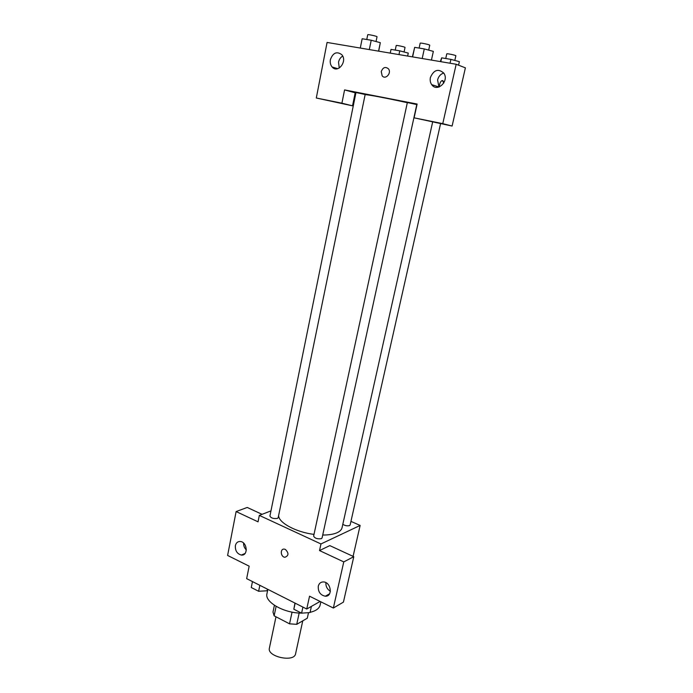 <?xml version="1.0" encoding="UTF-8"?>
<svg xmlns="http://www.w3.org/2000/svg" width="693" height="693" viewBox="0 0 693 693"><rect width="100%" height="100%" fill="white"/><g stroke="black" fill="none" stroke-linecap="round" stroke-linejoin="round"><path stroke-width="1.04" d="M275.987 616.787L269.386 648.154C266.822 656.791 294.378 662.699 295.582 653.776L302.763 620.833M308.515 612.655L307.302 618.208L296.725 624.332L289.544 623.83L274.133 615.826L272.99 612.049L274.402 605.292M276.117 606.358L274.133 615.826M292.056 612.127L289.544 623.83M299.177 613.028L296.725 624.332M267.853 589.362L266.952 593.702C264.431 602 283.931 613.218 301.498 613.114M302.226 613.123L308.142 612.681M310.1 612.326C315.913 610.949 319.248 608.541 320.123 605.102L320.85 601.81M320.131 601.455L306.739 609.026L246.656 578.646L249.159 566.164L227.607 555.448L236.114 511.564L258.047 521.82L259.329 515.393L270.972 510.88M306.739 609.026L309.546 596.197L333.35 608.03L343.425 602.113L353.794 556.687L329.807 545.608L319.516 550.563L320.963 543.953L259.329 515.393M350.944 521.379L360.135 525.441L353.084 556.358M360.135 525.441L320.963 543.953M328.551 595.044L328.014 594.698M325.901 582.648C325.701 586.443 327.2 589.31 330.388 591.259M318.286 586.165C317.974 591.77 320.313 595.122 325.294 596.223C333.047 596.751 331.098 581.964 323.406 581.938C320.755 581.964 319.049 583.376 318.286 586.165M353.794 556.687L343.771 561.902L319.516 550.563M333.35 608.03L343.771 561.902M236.114 511.564L247.228 507.458L262.084 514.327M243.589 543.078C243.503 545.781 244.421 548.068 246.336 549.921M235.377 545.642C235.1 550.718 237.093 553.863 241.363 555.058C248.406 556.037 247.358 541.961 240.332 541.502C237.751 541.389 236.096 542.766 235.377 545.642M285.395 549.428C288.955 553.092 288.799 555.708 284.927 557.267C280.535 557.051 279.903 548.458 284.338 549.125L285.395 549.428C288.955 553.092 288.799 555.708 284.936 557.267C280.535 557.042 279.903 548.458 284.338 549.125M321.405 538.652L322.072 537.95L416.788 104.565L407.354 102.538L313.634 536.105C314.865 538.357 317.446 539.206 321.405 538.652M277.417 518.407L278.179 517.688L365.159 94.499L355.985 92.515L269.915 516.051C271.058 518.121 273.553 518.91 277.417 518.407M342.801 524.332C345.123 525.727 347.375 526.143 349.558 525.571L350.138 524.973L440.557 123.709M322.713 535.039C328.863 535.057 333.723 534.26 337.283 532.631C340.003 531.332 341.588 529.703 342.047 527.72L432.631 122.098M278.595 515.679C278.777 522.843 296.067 532.181 314.007 534.398M365.124 94.681C366.995 94.43 387.673 98.337 407.319 102.703M344.568 89.917L417.125 104.054L414.111 117.836L442.766 123.649L456.176 64.267L327.079 42.438L316.303 98.008L341.909 103.196L344.568 89.917L355.89 92.992M381.254 71.552C382.96 67.36 385.343 66.433 388.401 68.78C391.961 72.947 385.429 80.232 382.138 75.797L381.254 71.552L382.146 75.797C385.429 80.232 391.969 72.947 388.401 68.78C385.343 66.433 382.96 67.36 381.254 71.552M430.396 77.495C433.766 69.863 438.219 68.382 443.754 73.06C449.67 80.951 437.144 92.853 431.704 84.641C430.292 82.597 429.859 80.215 430.396 77.495M330.388 59.615C332.986 52.746 336.772 51.091 341.753 54.652C347.825 61.227 337.751 73.934 332.103 66.961C330.466 64.995 329.894 62.543 330.388 59.615M443.728 73.034C440.583 74.082 438.539 76.386 437.595 79.946L438.92 87.041M432.796 85.819L432.631 84.944M342.697 56.09C340.532 57.38 339.146 59.407 338.531 62.179L339.267 68.035M334.502 68.59L334.277 67.619M355.18 92.801L352.529 105.83L316.303 98.008M333.61 68.191L333.749 67.464M352.529 105.83L341.909 103.196M414.111 117.836L452.105 126.048L465.393 67.836L456.176 64.267M452.105 126.048L442.766 123.649M439.293 86.92C439.466 83.844 440.306 81.774 441.796 80.691C442.888 80.293 443.546 81.081 443.78 83.047M443.78 83.056L442.472 80.57M407.631 56.055L408.264 53.101L399.766 50.84L391.034 49.385L390.246 53.118M399.766 50.84L398.977 54.591M395.244 50.087L396.205 45.53C396.084 44.993 405.362 46.994 405.033 47.436L404.071 51.984M458.567 65.194L459.372 61.66L450.909 59.381L441.666 57.831L440.324 61.59M450.909 59.381L450.043 63.228M441.666 57.831L440.809 61.668M445.738 58.515L446.768 53.855C446.656 53.292 456.211 55.31 455.864 55.778L454.816 60.43M378.707 51.169L380.31 42.671L371.214 40.237L362.162 38.756L360.282 48.051M380.31 42.671L378.56 51.143M371.214 40.237L369.308 49.575M366.762 39.51L367.732 34.737C367.611 34.139 377.373 36.27 377.027 36.764L376.048 41.528M431.436 60.083L433.35 51.377L424.281 48.917L414.674 47.349L412.396 56.869M424.281 48.917L422.193 58.524M414.674 47.349L412.621 56.904M419.126 48.077L420.175 43.191C420.062 42.559 430.119 44.707 429.755 45.236L428.69 50.113M267.455 589.163L267.074 590.774L258.628 591.268L251.264 587.517L252.469 581.583M267.411 589.137L267.074 590.774M259.849 585.316L258.628 591.268M311.4 606.392L310.048 612.543L301.594 613.166L293.841 609.216L294.967 603.075M302.919 607.094L301.594 613.166M295.149 603.161L293.841 609.216M325.294 596.223L329.539 593.84M241.363 555.058L245.088 553.438M431.704 84.641L438.886 86.997M332.103 66.961L337.742 68.676"/></g></svg>
